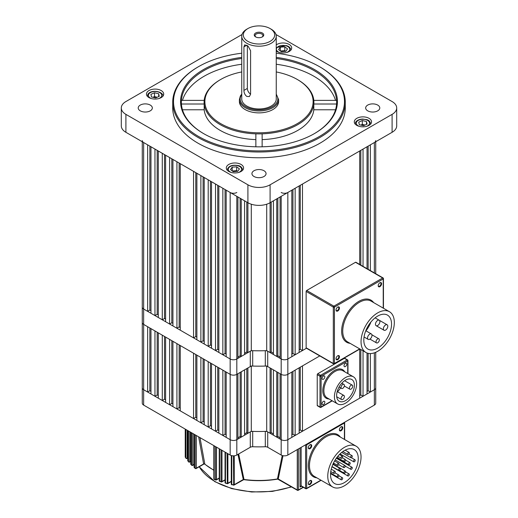 <?xml version="1.0" encoding="UTF-8"?>
<svg xmlns="http://www.w3.org/2000/svg" width="518" height="518" viewBox="0 0 518 518"><rect width="100%" height="100%" fill="white"/><g stroke="black" fill="none" stroke-linecap="round" stroke-linejoin="round"><path stroke-width="0.78" d="M142.269 140.618A4.707 2.72 0 0 0 143.648 142.541L143.648 309.039A4.707 2.72 180 0 1 142.269 307.116A4.707 2.72 0 0 0 143.648 309.039L143.648 324.41A4.707 2.72 180 0 1 142.269 322.487A4.707 2.72 0 0 0 143.648 324.41L143.648 389.73A4.707 2.72 180 0 1 142.269 387.807A4.707 2.72 0 0 0 143.648 389.73L230.16 439.678A4.707 2.72 0 0 0 236.817 439.678L250.278 431.902A3.14 1.813 180 0 1 252.693 431.377A101.172 58.411 0 0 0 265.307 431.377A3.14 1.813 180 0 1 267.722 431.902L267.722 447.274A3.14 1.813 0 0 0 265.307 446.749L265.307 431.377M150.965 391.394L149.857 390.753L147.636 392.035L143.648 389.73L143.648 405.095L230.16 455.044L230.16 374.359A4.707 2.72 0 0 0 236.817 374.359L250.278 366.582L250.278 351.217A3.14 1.813 180 0 1 252.693 350.686A101.172 58.411 0 0 0 265.307 350.686A3.14 1.813 180 0 1 267.722 351.217L267.722 366.582A3.14 1.813 0 0 0 265.307 366.058L265.307 350.686M281.183 192.489A4.707 2.72 0 0 0 287.84 192.489L287.84 358.987A4.707 2.72 180 0 1 281.183 358.987A4.707 2.72 0 0 0 287.84 358.987L287.84 374.359A4.707 2.72 180 0 1 281.183 374.359A4.707 2.72 0 0 0 287.84 374.359L287.84 439.678A4.707 2.72 180 0 1 281.183 439.678A4.707 2.72 0 0 0 287.84 439.678L287.84 455.044L374.352 405.095L374.352 389.73A4.707 2.72 0 0 0 375.731 387.807A4.707 2.72 180 0 1 374.352 389.73L374.352 352.836M300.259 367.184L300.259 429.946L302.48 431.222L302.48 365.902L319.774 355.918L287.84 374.359L291.828 372.053L291.828 437.373L287.84 439.678L374.352 389.73L370.364 392.035L370.364 353.574M287.84 455.044A4.707 2.72 180 0 1 281.183 455.044L281.183 439.678L267.722 431.902M375.731 352.298L375.731 403.179A4.707 2.72 180 0 1 374.352 405.095M281.183 455.044L267.722 447.274M252.693 431.377L252.693 446.749A101.172 58.411 0 0 0 265.307 446.749M252.693 446.749A3.14 1.813 0 0 0 250.278 447.274L250.278 431.902M150.965 310.703L149.857 310.062L147.636 311.344L143.648 309.039L230.16 358.987A4.707 2.72 0 0 0 236.817 358.987L236.817 374.359L237.924 373.718L237.924 439.037L236.817 439.678L236.817 455.044L250.278 447.274M236.817 455.044A4.707 2.72 180 0 1 230.16 455.044M143.648 405.095A4.707 2.72 180 0 1 142.269 403.179L142.269 141.744M267.722 351.217L281.183 358.987L281.183 439.678L280.076 439.037L280.076 373.718L281.183 374.359L267.722 366.582M276.748 437.114L273.42 435.191L273.42 369.878L276.748 371.795L276.748 437.114L277.855 436.473L280.076 437.755M241.252 437.114L244.58 435.191L244.58 369.878L241.252 371.795L241.252 437.114L240.145 436.473L237.924 437.755M273.42 433.916L271.199 432.634L270.092 433.275L270.092 367.955L266.712 365.999A101.172 58.411 0 0 1 251.288 365.999L247.908 367.955L247.908 433.275L246.801 432.634L246.801 368.596M251.288 366.194L251.288 431.319L247.908 433.275M237.924 196.969L237.924 358.346L236.817 358.987A4.707 2.72 180 0 1 230.16 358.987L230.16 374.359A4.707 2.72 180 0 0 236.817 374.359L236.817 439.678A4.707 2.72 180 0 1 230.16 439.678L226.172 437.373L226.172 372.053L230.16 374.359L143.648 324.41L147.636 326.716L147.636 392.035M154.96 396.257L150.965 393.952L150.965 328.632L154.96 330.944L154.96 396.257L157.181 394.981L158.288 395.623M162.283 400.485L158.288 398.18L158.288 332.86L162.283 335.165L162.283 400.485L164.497 399.203L165.611 399.844M169.6 404.713L165.611 402.408L165.611 337.089L169.6 339.394L169.6 404.713L171.821 403.431L172.928 404.072M176.923 408.942L172.928 406.636L172.928 341.317L176.923 343.622L176.923 408.942L179.137 407.66L180.251 408.301M193.557 418.544L180.251 410.858L180.251 345.538L193.557 353.224L193.557 418.544L195.778 417.262L196.885 417.903M200.88 422.772L196.885 420.467L196.885 355.147L200.88 357.452L200.88 422.772L203.095 421.49L204.209 422.131M208.197 427L204.209 424.695L204.209 359.375L208.197 361.681L208.197 427L210.418 425.718L211.525 426.359M215.52 431.222L211.525 428.917L211.525 363.597L215.52 365.902L215.52 431.222L217.741 429.946L218.849 430.581M222.844 435.45L218.849 433.145L218.849 367.825L222.844 370.13L222.844 435.45L225.058 434.168L226.172 434.809M295.156 370.13L299.151 367.825L299.151 433.145L295.156 435.45L295.156 370.13M367.035 391.394L368.143 390.753L370.364 392.035M359.712 395.623L360.819 394.981L363.04 396.257L367.035 393.952L367.035 353.004M302.48 431.222L359.712 398.18L359.712 349.138M300.259 429.946L299.151 430.581M292.942 371.412L292.942 434.168L295.156 435.45M292.942 434.168L291.828 434.809M270.092 433.275L266.712 431.319L266.712 366.194M251.288 431.319A101.172 58.411 0 0 0 266.712 431.319M244.58 433.916L246.801 432.634M363.04 396.257L363.04 350.809M217.741 367.184L217.741 429.946M171.821 340.676L171.821 403.431M164.497 336.447L164.497 399.203M157.181 332.219L157.181 394.981M225.058 371.412L225.058 434.168M179.137 344.904L179.137 407.66M195.778 354.506L195.778 417.262M203.095 358.734L203.095 421.49M210.418 362.956L210.418 425.718M149.857 327.998L149.857 390.753M360.819 349.527L360.819 394.981M368.143 353.341L368.143 390.753M240.145 436.473L240.145 372.436M271.199 368.596L271.199 432.634M277.855 372.436L277.855 436.473M339.445 308.061A2.389 1.379 120 0 0 337.749 307.083A2.389 1.379 120 0 0 336.059 310.017A2.389 1.379 120 0 0 337.749 310.994A2.389 1.379 120 0 0 339.445 308.061M336.065 309.829A1.962 1.133 120 0 0 336.467 310.56A1.962 1.133 120 0 0 337.976 310.036A1.962 1.133 120 0 0 338.83 308.061A1.962 1.133 120 0 0 338.429 307.168A1.962 1.133 120 0 0 337.594 307.187M381.591 283.728A2.389 1.379 120 0 0 379.901 282.75A2.389 1.379 120 0 0 378.205 285.683A2.389 1.379 120 0 0 379.901 286.655A2.389 1.379 120 0 0 381.591 283.728M378.218 285.489A1.962 1.133 120 0 0 378.613 286.227A1.962 1.133 120 0 0 380.128 285.703A1.962 1.133 120 0 0 380.983 283.728A1.962 1.133 120 0 0 380.575 282.828A1.962 1.133 120 0 0 379.739 282.854M339.445 356.734A2.389 1.379 120 0 0 337.749 355.756A2.389 1.379 120 0 0 336.059 358.683A2.389 1.379 120 0 0 337.749 359.66A2.389 1.379 120 0 0 339.445 356.734M336.065 358.495A1.962 1.133 120 0 0 336.467 359.233A1.962 1.133 120 0 0 337.976 358.702A1.962 1.133 120 0 0 338.83 356.734A1.962 1.133 120 0 0 338.429 355.834A1.962 1.133 120 0 0 337.594 355.853M367.553 337.943A3.14 1.813 120 0 0 368.201 339.381A3.14 1.813 120 0 0 370.616 338.539A3.14 1.813 120 0 0 371.989 335.379A3.14 1.813 120 0 0 371.335 333.942A3.14 1.813 120 0 0 368.92 334.783A3.14 1.813 120 0 0 367.553 337.943M375.466 324.236A3.14 1.813 120 0 0 376.113 325.673A3.14 1.813 120 0 0 378.529 324.831A3.14 1.813 120 0 0 379.901 321.678A3.14 1.813 120 0 0 379.247 320.241A3.14 1.813 120 0 0 376.832 321.082A3.14 1.813 120 0 0 375.466 324.236M383.372 328.807A3.14 1.813 120 0 0 384.026 330.244A3.14 1.813 120 0 0 386.441 329.403A3.14 1.813 120 0 0 387.814 326.243A3.14 1.813 120 0 0 387.16 324.805A3.14 1.813 120 0 0 384.745 325.647A3.14 1.813 120 0 0 383.372 328.807M376.016 341.815A2.35 1.36 120 0 0 376.502 342.89A2.35 1.36 120 0 0 378.315 342.262A2.35 1.36 120 0 0 379.344 339.892A2.35 1.36 120 0 0 378.859 338.817A2.35 1.36 120 0 0 377.046 339.445A2.35 1.36 120 0 0 376.016 341.815M391.543 324.087A19.606 11.318 120 0 0 387.483 315.112A19.606 11.318 120 0 0 372.377 320.364A19.606 11.318 120 0 0 363.817 340.099A19.606 11.318 120 0 0 367.877 349.074A19.606 11.318 120 0 0 382.99 343.822A19.606 11.318 120 0 0 391.543 324.087M361.046 341.699A23.53 13.585 120 0 0 365.915 352.467A23.53 13.585 120 0 0 384.045 346.166A23.53 13.585 120 0 0 394.321 322.487A23.53 13.585 120 0 0 389.445 311.713A23.53 13.585 120 0 0 371.315 318.02A23.53 13.585 120 0 0 361.046 341.699M306.138 291.427L306.138 347.785L333.314 363.474L333.314 307.116L306.138 291.427A0.783 0.453 -60 0 1 306.695 290.469L333.87 306.157L382.672 277.978L355.497 262.289L306.695 290.469M355.497 262.289A0.783 0.453 -60 0 1 355.892 262.25L383.067 277.939A0.783 0.453 120 0 0 382.672 277.978A0.783 0.453 -120 0 1 383.229 278.943L334.421 307.116L334.421 363.474L359.699 348.879M359.926 349.009L334.259 363.83A0.783 0.453 60 0 0 334.421 363.474A0.783 0.453 0 0 1 333.314 363.474A0.783 0.453 120 0 0 333.475 363.83L306.3 348.141A0.783 0.453 -60 0 1 306.138 347.785M370.72 322.559A19.606 11.318 -60 0 1 365.948 330.834M322.06 378.425A1.962 1.133 120 0 0 322.461 379.325A1.962 1.133 120 0 0 323.977 378.794A1.962 1.133 120 0 0 324.831 376.826A1.962 1.133 120 0 0 324.423 375.926A1.962 1.133 120 0 0 322.915 376.45A1.962 1.133 120 0 0 322.06 378.425M322.06 403.781A1.962 1.133 120 0 0 322.461 404.681A1.962 1.133 120 0 0 323.977 404.157A1.962 1.133 120 0 0 324.831 402.182A1.962 1.133 120 0 0 324.423 401.282A1.962 1.133 120 0 0 322.915 401.813A1.962 1.133 120 0 0 322.06 403.781M344.017 365.747A1.962 1.133 120 0 0 344.425 366.647A1.962 1.133 120 0 0 345.933 366.116A1.962 1.133 120 0 0 346.788 364.148A1.962 1.133 120 0 0 346.387 363.248A1.962 1.133 120 0 0 344.871 363.772A1.962 1.133 120 0 0 344.017 365.747M344.405 385.463A2.35 1.36 120 0 0 343.92 384.382A2.35 1.36 120 0 0 342.107 385.016A2.35 1.36 120 0 0 341.077 387.386A2.35 1.36 120 0 0 341.563 388.461A2.35 1.36 120 0 0 343.382 387.833A2.35 1.36 120 0 0 344.405 385.463M344.405 396.555A2.35 1.36 120 0 0 343.92 395.48A2.35 1.36 120 0 0 342.107 396.108A2.35 1.36 120 0 0 341.077 398.478A2.35 1.36 120 0 0 341.563 399.553A2.35 1.36 120 0 0 343.382 398.925A2.35 1.36 120 0 0 344.405 396.555M352.726 386.208A2.35 1.36 120 0 0 352.24 385.127A2.35 1.36 120 0 0 350.427 385.761A2.35 1.36 120 0 0 349.397 388.124A2.35 1.36 120 0 0 349.883 389.206A2.35 1.36 120 0 0 351.696 388.571A2.35 1.36 120 0 0 352.726 386.208M354.39 385.243A12.549 7.246 -60 0 1 348.912 397.876A12.549 7.246 -60 0 1 339.238 401.236A12.549 7.246 -60 0 1 336.642 395.493A12.549 7.246 -60 0 1 342.12 382.86A12.549 7.246 -60 0 1 351.787 379.5A12.549 7.246 -60 0 1 354.39 385.243M340.533 387.865A12.549 7.246 -60 0 1 337.516 391.783M334.421 396.769A15.689 9.059 -60 0 1 341.271 380.983A15.689 9.059 -60 0 1 353.36 376.78A15.689 9.059 -60 0 1 356.604 383.961A15.689 9.059 -60 0 1 349.76 399.747A15.689 9.059 -60 0 1 337.671 403.949A15.689 9.059 -60 0 1 334.421 396.769M320.558 407.336A0.783 0.453 -60 0 1 320.169 407.375L317.392 405.775A0.783 0.453 -60 0 1 317.23 405.419L317.23 374.676A0.783 0.453 -60 0 1 317.787 373.718L344.405 358.346A0.783 0.453 -60 0 1 344.8 358.307L347.572 359.913A0.783 0.453 -60 0 0 347.177 359.952L344.405 358.346M311.713 481.604A2.389 1.379 120 0 0 310.023 480.633A2.389 1.379 120 0 0 308.333 483.559A2.389 1.379 120 0 0 310.023 484.537A2.389 1.379 120 0 0 311.713 481.604M308.339 483.372A1.962 1.133 120 0 0 308.734 484.103A1.962 1.133 120 0 0 310.25 483.579A1.962 1.133 120 0 0 311.104 481.604A1.962 1.133 120 0 0 310.696 480.71A1.962 1.133 120 0 0 309.861 480.73M311.713 445.745A2.389 1.379 120 0 0 310.023 444.768A2.389 1.379 120 0 0 308.333 447.701A2.389 1.379 120 0 0 310.023 448.672A2.389 1.379 120 0 0 311.713 445.745M308.339 447.507A1.962 1.133 120 0 0 308.734 448.245A1.962 1.133 120 0 0 310.25 447.72A1.962 1.133 120 0 0 311.104 445.745A1.962 1.133 120 0 0 310.696 444.845A1.962 1.133 120 0 0 309.861 444.871M342.767 427.816A2.389 1.379 120 0 0 341.077 426.838A2.389 1.379 120 0 0 339.387 429.765A2.389 1.379 120 0 0 341.077 430.743A2.389 1.379 120 0 0 342.767 427.816M339.394 429.577A1.962 1.133 120 0 0 339.795 430.316A1.962 1.133 120 0 0 341.304 429.785A1.962 1.133 120 0 0 342.158 427.816A1.962 1.133 120 0 0 341.757 426.916A1.962 1.133 120 0 0 340.915 426.942M195.325 468.505A0.783 0.524 -50.6 0 1 195.267 468.466L195.267 468.466A0.783 0.524 -50.6 0 1 195.124 468.123L195.124 434.816M191.841 465.365A0.783 0.55 -45.3 0 1 191.744 465.3L191.744 465.3A0.783 0.55 -45.3 0 1 191.621 464.97L191.621 432.795M188.753 461.998A0.783 0.576 -39.5 0 1 188.623 461.888L188.623 461.888A0.783 0.576 -39.5 0 1 188.52 461.583L188.52 431.002M186.104 458.372A0.783 0.602 -32.8 0 1 185.936 458.21L185.936 458.21A0.783 0.602 -32.8 0 1 185.858 457.944L185.858 429.467M199.987 437.626L204.798 463.921L203.645 464.063L198.653 436.855M342.683 456.811A1.178 0.68 -60 0 1 342.171 457.996A1.178 0.68 -60 0 1 341.265 458.313A1.178 0.68 -60 0 1 341.019 457.77A1.178 0.68 -60 0 1 341.537 456.591A1.178 0.68 -60 0 1 342.443 456.274A1.178 0.68 -60 0 1 342.683 456.811M338.973 463.895A1.178 0.68 -60 0 1 338.461 465.08A1.178 0.68 -60 0 1 337.555 465.397A1.178 0.68 -60 0 1 337.309 464.853A1.178 0.68 -60 0 1 337.827 463.675A1.178 0.68 -60 0 1 338.733 463.357A1.178 0.68 -60 0 1 338.973 463.895M333.592 472.817A1.178 0.68 120 0 0 333.838 473.355A1.178 0.68 120 0 0 334.745 473.038A1.178 0.68 120 0 0 335.256 471.859A1.178 0.68 120 0 0 335.01 471.315A1.178 0.68 120 0 0 334.104 471.633A1.178 0.68 120 0 0 333.592 472.817M338.584 469.936A1.178 0.68 120 0 0 338.824 470.474A1.178 0.68 120 0 0 339.73 470.156A1.178 0.68 120 0 0 340.248 468.978A1.178 0.68 120 0 0 340.002 468.434A1.178 0.68 120 0 0 339.096 468.751A1.178 0.68 120 0 0 338.584 469.936M343.576 467.055A1.178 0.68 120 0 0 343.816 467.592A1.178 0.68 120 0 0 344.723 467.275A1.178 0.68 120 0 0 345.241 466.09A1.178 0.68 120 0 0 344.994 465.552A1.178 0.68 120 0 0 344.088 465.87A1.178 0.68 120 0 0 343.576 467.055M345.629 460.055A1.178 0.68 -60 0 1 345.118 461.24A1.178 0.68 -60 0 1 344.211 461.551A1.178 0.68 -60 0 1 343.965 461.014A1.178 0.68 -60 0 1 344.476 459.829A1.178 0.68 -60 0 1 345.383 459.518A1.178 0.68 -60 0 1 345.629 460.055M349.339 452.972A1.178 0.68 -60 0 1 348.828 454.156A1.178 0.68 -60 0 1 347.921 454.467A1.178 0.68 -60 0 1 347.675 453.93A1.178 0.68 -60 0 1 348.187 452.745A1.178 0.68 -60 0 1 349.093 452.434A1.178 0.68 -60 0 1 349.339 452.972M352.285 456.209A1.178 0.68 -60 0 1 351.774 457.394A1.178 0.68 -60 0 1 350.867 457.711A1.178 0.68 -60 0 1 350.621 457.174A1.178 0.68 -60 0 1 351.133 455.989A1.178 0.68 -60 0 1 352.039 455.672A1.178 0.68 -60 0 1 352.285 456.209M348.562 464.173A1.178 0.68 120 0 0 348.808 464.711A1.178 0.68 120 0 0 349.715 464.393A1.178 0.68 120 0 0 350.226 463.209A1.178 0.68 120 0 0 349.987 462.671A1.178 0.68 120 0 0 349.08 462.988A1.178 0.68 120 0 0 348.562 464.173M337.309 476.482A1.178 0.68 120 0 0 337.555 477.02A1.178 0.68 120 0 0 338.461 476.709A1.178 0.68 120 0 0 338.973 475.524A1.178 0.68 120 0 0 338.733 474.987A1.178 0.68 120 0 0 337.827 475.297A1.178 0.68 120 0 0 337.309 476.482M341.019 479.286A1.178 0.68 120 0 0 341.265 479.823A1.178 0.68 120 0 0 342.171 479.506A1.178 0.68 120 0 0 342.683 478.321A1.178 0.68 120 0 0 342.443 477.784A1.178 0.68 120 0 0 341.537 478.101A1.178 0.68 120 0 0 341.019 479.286M343.965 472.643A1.178 0.68 120 0 0 344.211 473.18A1.178 0.68 120 0 0 345.118 472.863A1.178 0.68 120 0 0 345.629 471.678A1.178 0.68 120 0 0 345.383 471.14A1.178 0.68 120 0 0 344.476 471.458A1.178 0.68 120 0 0 343.965 472.643M347.675 475.44A1.178 0.68 120 0 0 347.921 475.977A1.178 0.68 120 0 0 348.828 475.666A1.178 0.68 120 0 0 349.339 474.482A1.178 0.68 120 0 0 349.093 473.944A1.178 0.68 120 0 0 348.187 474.255A1.178 0.68 120 0 0 347.675 475.44M350.621 468.796A1.178 0.68 120 0 0 350.867 469.334A1.178 0.68 120 0 0 351.774 469.023A1.178 0.68 120 0 0 352.285 467.838A1.178 0.68 120 0 0 352.039 467.301A1.178 0.68 120 0 0 351.133 467.612A1.178 0.68 120 0 0 350.621 468.796M353.554 461.292A1.178 0.68 120 0 0 353.8 461.829A1.178 0.68 120 0 0 354.707 461.512A1.178 0.68 120 0 0 355.219 460.327A1.178 0.68 120 0 0 354.979 459.79A1.178 0.68 120 0 0 354.072 460.107A1.178 0.68 120 0 0 353.554 461.292M358.268 458.566A19.606 11.318 120 0 0 354.208 449.592A19.606 11.318 120 0 0 339.102 454.843A19.606 11.318 120 0 0 330.542 474.579A19.606 11.318 120 0 0 334.602 483.553A19.606 11.318 120 0 0 349.715 478.302A19.606 11.318 120 0 0 358.268 458.566M327.771 476.178A23.53 13.585 120 0 0 332.64 486.952A23.53 13.585 120 0 0 350.77 480.646A23.53 13.585 120 0 0 361.046 456.967A23.53 13.585 120 0 0 356.17 446.199A23.53 13.585 120 0 0 338.04 452.499A23.53 13.585 120 0 0 327.771 476.178M238.688 453.969L244.017 479.467L243.298 479.59L237.956 454.39M283.022 455.704L278.218 479.059L277.454 478.943L282.213 455.497M337.076 457.938A19.606 11.318 -60 0 1 336.817 458.508M334.078 463.39A19.606 11.318 -60 0 1 333.469 464.257M185.263 429.124L185.263 456.993A0.783 0.602 149 0 0 185.334 457.252L185.936 458.21A0.783 0.783 0 0 0 186.985 458.469L187.743 458.029M187.814 430.594L187.814 460.696A0.783 0.583 142.1 0 0 187.911 460.994L188.623 461.888A0.783 0.783 0 0 0 189.62 462.069L190.708 461.441M190.805 432.323L190.805 464.147A0.783 0.557 136.1 0 0 190.928 464.471L191.744 465.3A0.783 0.783 0 0 0 192.69 465.417L194.075 464.62M194.211 434.291L194.211 467.353A0.783 0.531 130.7 0 0 194.354 467.696L195.267 468.466A0.783 0.783 0 0 0 196.16 468.537L203.859 464.096M215.935 479.908A0.783 0.356 -68.8 0 1 215.65 479.998A0.783 0.356 -68.8 0 1 215.501 479.642L215.501 446.581M214.174 445.817L214.174 479.118A0.783 0.369 112.1 0 0 214.329 479.474L215.65 479.998A0.783 0.783 0 0 0 216.33 479.946L219.244 478.263M221.439 481.857L221.056 481.61L221.056 449.792M219.632 448.964L219.632 481.138L221.199 481.96A0.783 0.783 0 0 0 221.834 481.895L225.045 480.037M227.35 483.566L227.026 453.237M225.492 452.35L225.492 482.931L227.149 483.682A0.783 0.783 0 0 0 227.739 483.605L231.287 481.559M233.702 485.023L233.443 455.84M231.792 455.659L231.792 484.466L233.547 485.152A0.783 0.783 0 0 0 234.091 485.062L243.758 479.649C255.16 481.19 266.479 481.008 277.713 479.111L297.429 490.306A0.783 0.453 -60 0 1 297.267 489.95L297.267 449.605M243.298 479.59A0.783 0.57 4.9 0 1 244.017 479.467A66 38.105 0 0 0 277.454 478.943A0.783 0.576 175.5 0 1 278.218 479.059M277.473 478.736A0.783 0.537 -168.2 0 1 278.237 478.962L297.267 489.95A0.783 0.453 0 0 0 298.374 489.95L303.14 487.198M244.004 479.26A0.783 0.537 -12.2 0 0 243.279 479.493L234.253 484.699A0.783 0.453 60 0 1 234.091 485.062M204.798 463.921A0.783 0.531 -10.4 0 0 203.613 463.973L196.322 468.181A0.783 0.453 60 0 1 196.16 468.537M213.837 470.143A66 38.105 0 0 1 212.328 469.302A66 38.105 0 0 1 204.824 464.122A0.783 0.615 -2.3 0 0 203.645 464.063M301.275 486.117L300.039 487.062L301.146 485.787L305.588 488.344L305.588 444.8A0.783 0.453 180 0 0 306.695 444.8L306.695 488.344L320.875 480.16M287.84 192.489L291.828 190.184L291.828 356.682L287.84 358.987L306.462 348.232L302.48 350.537L302.48 184.039L359.712 150.991L359.712 264.458M236.817 196.328L236.817 358.987L250.278 351.217M252.693 350.686L252.693 366.058A101.172 58.411 0 0 0 265.307 366.058M252.693 366.058A3.14 1.813 0 0 0 250.278 366.582M150.265 105.076A7.058 4.073 0 0 0 142.573 104.196A7.058 4.073 0 0 0 138.215 107.958A7.058 4.073 0 0 0 140.287 110.839A7.058 4.073 0 0 0 147.98 111.726A7.058 4.073 0 0 0 152.337 107.958A7.058 4.073 0 0 0 150.265 105.076M263.992 170.733A7.058 4.073 0 0 0 256.3 169.852A7.058 4.073 0 0 0 251.942 173.621A7.058 4.073 0 0 0 254.008 176.502A7.058 4.073 0 0 0 261.7 177.383A7.058 4.073 0 0 0 266.058 173.621A7.058 4.073 0 0 0 263.992 170.733M377.713 105.076A7.058 4.073 0 0 0 370.02 104.196A7.058 4.073 0 0 0 365.663 107.958A7.058 4.073 0 0 0 367.735 110.839A7.058 4.073 0 0 0 375.427 111.726A7.058 4.073 0 0 0 379.785 107.958A7.058 4.073 0 0 0 377.713 105.076M369.017 118.324A8.625 4.979 0 0 0 359.615 117.249A8.625 4.979 0 0 0 354.293 121.847A8.625 4.979 0 0 0 356.818 125.369A8.625 4.979 0 0 0 366.22 126.45A8.625 4.979 0 0 0 371.542 121.847A8.625 4.979 0 0 0 369.017 118.324M241.045 164.433A8.625 4.979 0 0 0 231.643 163.351A8.625 4.979 0 0 0 226.314 167.955A8.625 4.979 0 0 0 228.846 171.477A8.625 4.979 0 0 0 238.248 172.559A8.625 4.979 0 0 0 243.57 167.955A8.625 4.979 0 0 0 241.045 164.433M161.182 90.546A8.625 4.979 0 0 0 151.78 89.472A8.625 4.979 0 0 0 146.458 94.069A8.625 4.979 0 0 0 148.983 97.591A8.625 4.979 0 0 0 158.385 98.673A8.625 4.979 0 0 0 163.707 94.069A8.625 4.979 0 0 0 161.182 90.546M276.256 51.029A8.625 4.979 0 0 0 276.955 51.489A8.625 4.979 0 0 0 286.357 52.564A8.625 4.979 0 0 0 291.686 47.967A8.625 4.979 0 0 0 289.154 44.444A8.625 4.979 0 0 0 276.256 44.898M198.549 136.454A85.489 49.359 0 0 0 319.451 136.454A85.489 49.359 0 0 0 319.451 66.654L320.007 66.977A86.273 49.812 180 0 1 345.273 102.195A86.273 49.812 180 0 1 292.016 148.213A86.273 49.812 180 0 1 197.993 137.419A86.273 49.812 180 0 1 172.727 102.195A86.273 49.812 180 0 1 197.993 66.977L198.549 66.654A85.489 49.359 0 0 0 198.549 136.454M241.744 58.489A77.648 44.826 0 0 0 181.417 100.382A77.648 44.826 0 0 0 181.417 104.008A77.648 44.826 0 0 0 203.82 133.735M276.256 57.381A78.432 45.28 180 0 1 314.458 69.535A78.432 45.28 180 0 1 314.458 133.573A78.432 45.28 180 0 1 203.542 133.573L203.542 133.573A78.432 45.28 180 0 1 183.663 88.966A78.432 45.28 180 0 1 241.744 57.381M262.14 139.607A54.902 31.695 0 0 0 313.811 109.771L313.811 104.008A54.902 31.695 0 0 0 313.811 100.382L336.583 100.382A77.648 44.826 0 0 0 313.902 70.5A77.648 44.826 0 0 0 276.256 58.489M241.744 71.944A54.118 31.242 0 0 0 220.733 79.461A54.118 31.242 0 0 0 220.733 123.647A54.118 31.242 0 0 0 297.267 123.647A54.118 31.242 0 0 0 297.267 79.461L297.824 79.785A54.902 31.695 180 0 1 313.811 100.382M314.18 133.735A77.648 44.826 0 0 0 336.583 104.008L313.811 104.008A54.902 31.695 180 0 1 262.14 133.838A54.902 31.695 0 0 1 255.86 133.838A54.902 31.695 180 0 1 220.176 124.611A54.902 31.695 180 0 1 204.189 104.008L181.417 104.008M220.733 79.461L220.176 79.785A54.902 31.695 180 0 0 204.189 100.382A54.902 31.695 0 0 0 204.189 104.008L204.189 109.771A54.902 31.695 0 0 0 220.176 130.374A54.902 31.695 0 0 0 255.86 139.607M172.727 102.195L172.727 107.958A86.273 49.812 0 0 0 197.993 143.182A86.273 49.812 0 0 0 292.016 153.976A86.273 49.812 0 0 0 345.273 107.958L345.273 102.195M335.528 100.382A77.648 44.826 0 0 0 276.256 64.251M241.744 64.251A77.648 44.826 0 0 0 182.472 100.382M204.189 100.382L181.417 100.382M255.86 133.838L255.86 146.801M262.14 146.801L262.14 133.838M297.824 79.785L297.267 79.461A54.118 31.242 0 0 0 276.256 71.944M313.811 109.771L335.528 109.771M320.007 66.977L319.451 66.654A85.489 49.359 0 0 0 276.256 53.218M241.744 53.218A85.489 49.359 0 0 0 198.549 66.654M242.003 34.525L125.9 101.554A15.689 9.059 0 0 0 121.303 107.958A15.689 9.059 0 0 0 125.9 114.361L247.908 184.803A15.689 9.059 0 0 0 270.092 184.803L392.1 114.361A15.689 9.059 0 0 0 396.697 107.958A15.689 9.059 0 0 0 392.1 101.554L275.997 34.525M125.9 114.361L125.9 132.297L247.908 202.732L247.908 352.583L246.801 351.942L246.801 202.098M273.42 353.224L271.199 351.942L270.092 352.583L270.092 202.732L392.1 132.297L392.1 114.361M396.697 107.958L396.697 125.893A15.689 9.059 180 0 1 392.1 132.297M270.092 184.803L270.092 202.732A15.689 9.059 180 0 1 247.908 202.732L247.908 184.803M125.9 132.297A15.689 9.059 180 0 1 121.303 125.893L121.303 107.958M336.583 104.008A77.648 44.826 0 0 0 336.583 100.382M204.189 109.771L182.472 109.771M246.801 29.196L247.908 28.555A15.689 9.059 0 0 0 247.908 41.362A15.689 9.059 0 0 0 270.092 41.362A15.689 9.059 0 0 0 270.092 28.555A15.689 9.059 0 0 0 247.908 28.555L246.801 29.196A17.256 9.965 180 0 0 241.744 36.234A17.256 9.965 180 0 0 252.395 45.442A17.256 9.965 180 0 0 271.199 43.279A17.256 9.965 180 0 0 276.256 36.234A17.256 9.965 180 0 0 271.199 29.196L270.092 28.555M262.354 36.895L262.354 36.895A4.746 2.739 0 0 0 262.354 33.016A4.746 2.739 0 0 0 255.646 33.016A4.746 2.739 0 0 0 255.646 36.895A4.746 2.739 0 0 0 262.354 36.895M262.037 37.063A3.924 2.266 0 0 0 262.924 35.625A3.924 2.266 0 0 0 260.502 33.534A3.924 2.266 0 0 0 256.229 34.026A3.924 2.266 0 0 0 255.076 35.625A3.924 2.266 0 0 0 255.963 37.063M247.351 45.558L247.351 88.429A4.707 2.72 -120 0 0 250.589 94.14M246.801 96.432C244.93 94.956 243.972 92.942 243.933 90.404L243.933 46.86L244.677 44.839L248.141 46.193L250.589 50.699L250.589 94.244L249.378 96.536L246.801 96.432M239.394 99.637L239.394 101.554A19.606 11.318 0 0 0 251.495 112.017A19.606 11.318 0 0 0 272.863 109.563A19.606 11.318 0 0 0 278.606 101.554L278.606 99.637A19.606 11.318 0 0 1 272.863 107.64A19.606 11.318 0 0 1 251.495 110.094A19.606 11.318 0 0 1 239.394 99.637L240.339 96.024L241.744 94.062M241.744 36.234L241.744 98.996A17.256 9.965 0 0 0 252.395 108.197A17.256 9.965 0 0 0 271.199 106.041A17.256 9.965 0 0 0 276.256 98.996L276.256 36.234M237.432 171.328A3.924 2.266 0 0 0 236.441 170.985A3.924 2.266 0 0 0 234.427 170.836A3.924 2.266 0 0 0 232.66 171.238M232.336 170.992L236.674 170.662L237.548 171.322M232.187 167.165L236.674 166.822L239.433 168.894L237.704 171.309L233.21 171.652L230.452 169.58L232.187 167.165L232.187 170.882M236.674 170.662L236.674 166.822M285.547 51.34A3.924 2.266 0 0 0 284.557 50.997A3.924 2.266 0 0 0 282.543 50.842L284.79 50.673L285.664 51.327M280.452 51.004L282.543 50.842A3.924 2.266 0 0 0 280.775 51.243M285.813 51.321L281.326 51.658L278.567 49.586L280.296 47.17L284.79 46.827L287.548 48.906L285.813 51.321M280.296 50.887L280.296 47.17M284.79 50.673L284.79 46.827M281.183 196.328L281.183 358.987L280.076 358.346L280.076 196.969M277.855 198.252L277.855 355.788L276.748 356.429L273.42 354.506L273.42 200.816M276.748 356.429L276.748 198.893M241.252 198.893L241.252 356.429L240.145 355.788L237.924 357.07M244.58 200.816L244.58 354.506L241.252 356.429M251.288 204.215L251.288 350.634L247.908 352.583M370.364 270.61L370.364 144.846L374.352 142.541A4.707 2.72 0 0 0 375.731 140.618M143.648 142.541L147.636 144.846L147.636 311.344M154.96 315.572L150.965 313.267L150.965 146.769L154.96 149.074L154.96 315.572L157.181 314.29L158.288 314.931M162.283 319.8L158.288 317.495L158.288 150.991L162.283 153.296L162.283 319.8L164.497 318.518L165.611 319.159M169.6 324.022L165.611 321.717L165.611 155.219L169.6 157.524L169.6 324.022L171.821 322.746L172.928 323.381M176.923 328.25L172.928 325.945L172.928 159.447L176.923 161.752L176.923 328.25L179.137 326.968L180.251 327.609M193.557 337.859L180.251 330.173L180.251 163.675L193.557 171.354L193.557 337.859L195.778 336.577L196.885 337.218M200.88 342.081L196.885 339.776L196.885 173.277L200.88 175.583L200.88 342.081L203.095 340.805L204.209 341.44M208.197 346.309L204.209 344.004L204.209 177.506L208.197 179.811L208.197 346.309L210.418 345.027L211.525 345.668M215.52 350.537L211.525 348.232L211.525 181.734L215.52 184.039L215.52 350.537L217.741 349.255L218.849 349.896M222.844 354.765L218.849 352.46L218.849 185.956L222.844 188.261L222.844 354.765L225.058 353.483L226.172 354.124M230.16 192.489L230.16 358.987L226.172 356.682L226.172 190.184L230.16 192.489A4.707 2.72 0 0 0 236.817 192.489M295.156 188.261L299.151 185.956L299.151 352.46L295.156 354.765L295.156 188.261M363.04 266.381L363.04 149.074L367.035 146.769L367.035 268.687M300.259 185.314L300.259 349.255L302.48 350.537M300.259 349.255L299.151 349.896M292.942 189.543L292.942 353.483L295.156 354.765M292.942 353.483L291.828 354.124M277.855 355.788L280.076 357.07M270.092 352.583L266.712 350.634L266.712 204.215M251.288 350.634A101.172 58.411 0 0 0 266.712 350.634M244.58 353.224L246.801 351.942M217.741 185.314L217.741 349.255M171.821 158.806L171.821 322.746M164.497 154.578L164.497 318.518M157.181 150.356L157.181 314.29M225.058 189.543L225.058 353.483M179.137 163.034L179.137 326.968M195.778 172.636L195.778 336.577M203.095 176.865L203.095 340.805M210.418 181.093L210.418 345.027M149.857 146.128L149.857 310.062M360.819 150.356L360.819 265.099M368.143 146.128L368.143 269.328M240.145 355.788L240.145 198.252M271.199 202.098L271.199 351.942M365.009 125.058A3.924 2.266 0 0 0 364.413 124.877L365.06 125.032M362.322 124.378L360.774 125.065A3.924 2.266 180 0 1 364.413 124.877L362.322 124.378L362.322 120.539L366.511 121.536L367.1 124.132L363.506 125.719L359.324 124.721L358.734 122.131L362.322 120.539M366.511 124.391L366.511 121.536M157.174 97.28A3.924 2.266 0 0 0 156.585 97.099A3.924 2.266 0 0 0 152.952 97.293L154.493 96.601L157.226 97.254M158.676 93.758L159.266 96.348L155.678 97.941L151.489 96.944L150.9 94.354L154.493 92.761L158.676 93.758L158.676 96.613M154.493 96.601L154.493 92.761M350.123 343.35A24.314 14.038 -60 0 1 341.634 331.131A24.314 14.038 -60 0 1 354.318 304.655A24.314 14.038 -60 0 1 373.653 302.596M389.445 311.713L371.147 301.152A23.53 13.585 120 0 0 353.011 307.452A23.53 13.585 120 0 0 342.741 331.131A23.53 13.585 120 0 0 347.617 341.906L365.915 352.467M383.229 308.126L383.229 278.943A0.783 0.453 180 0 0 383.456 278.619L383.456 308.255M383.229 278.302A0.783 0.453 180 0 1 383.456 278.619A0.783 0.783 0 0 0 383.067 277.939A0.783 0.453 120 0 1 383.229 278.302M334.421 307.116A0.783 0.453 180 0 1 333.314 307.116A0.783 0.453 120 0 1 333.87 306.157A0.783 0.453 60 0 1 334.421 307.116M353.36 376.78L342.819 370.7A15.689 9.059 120 0 0 330.737 374.902A15.689 9.059 120 0 0 323.886 390.689A15.689 9.059 120 0 0 327.136 397.869L337.671 403.949M329.092 398.996A16.472 9.512 -60 0 1 322.779 390.689A16.472 9.512 -60 0 1 331.682 372.481A16.472 9.512 -60 0 1 344.774 371.827M347.733 373.536L347.733 360.91L321.115 376.282L321.115 407.019L332.044 400.705M317.23 405.419L320.007 407.019L320.007 376.282L317.23 374.676M317.787 373.718L320.558 375.317L347.177 359.952A0.783 0.453 60 0 1 347.733 360.91A0.783 0.453 0 0 0 347.966 360.593L347.966 373.666M320.007 376.282A0.783 0.453 -60 0 1 320.558 375.317A0.783 0.453 60 0 1 321.115 376.282A0.783 0.453 0 0 1 320.007 376.282M320.169 407.375A0.783 0.453 -60 0 1 320.007 407.019A0.783 0.453 0 0 0 321.115 407.019A0.783 0.453 60 0 1 320.953 407.375A0.783 0.783 0 0 1 320.169 407.375M231.287 455.523L231.287 484.045A0.783 0.453 -0 0 0 231.514 484.362A0.783 0.453 -0 0 0 231.792 484.466A78.037 45.053 0 0 0 233.443 484.809A0.783 0.453 180 0 0 234.253 484.699L234.253 455.808M225.045 452.091L225.045 482.523A0.783 0.453 -0 0 0 225.278 482.841A0.783 0.453 -0 0 0 225.492 482.931A78.037 45.053 0 0 0 227.026 483.339A0.783 0.453 180 0 0 227.901 483.249L231.287 481.293M219.244 448.743L219.244 480.749A0.783 0.453 -0 0 0 219.47 481.073A0.783 0.453 -0 0 0 219.632 481.138A78.037 45.053 0 0 0 221.056 481.61A0.783 0.453 180 0 0 221.995 481.533L225.045 479.772M213.837 445.622L213.837 478.749A0.783 0.453 -0 0 0 214.064 479.066A0.783 0.453 -0 0 0 214.174 479.118A78.037 45.053 0 0 0 215.501 479.642A0.783 0.453 180 0 0 216.492 479.59L219.244 477.997M196.322 435.508L196.322 468.181A0.783 0.453 180 0 1 195.208 468.181A0.783 0.453 180 0 1 195.124 468.123A78.037 45.053 0 0 1 194.211 467.353A0.783 0.453 -0 0 1 194.075 467.1A0.783 0.783 0 0 0 194.354 467.696M192.851 433.508L192.851 465.06A0.783 0.453 180 0 1 191.744 465.06A0.783 0.453 180 0 1 191.621 464.97A78.037 45.053 0 0 1 190.805 464.147A0.783 0.453 -0 0 1 190.708 463.927A0.783 0.783 0 0 0 190.928 464.471M189.782 431.734L189.782 461.706A0.783 0.453 180 0 1 188.675 461.706A0.783 0.453 180 0 1 188.52 461.583A78.037 45.053 0 0 1 187.814 460.696A0.783 0.453 -0 0 1 187.743 460.515A0.783 0.783 0 0 0 187.911 460.994M187.147 430.212L187.147 458.106A0.783 0.453 180 0 1 186.04 458.106A0.783 0.453 180 0 1 185.858 457.944A78.037 45.053 0 0 1 185.263 456.993A0.783 0.453 -0 0 1 185.224 456.844A0.783 0.783 0 0 0 185.334 457.252M316.848 477.829A24.314 14.038 -60 0 1 308.359 465.611A24.314 14.038 -60 0 1 321.043 439.135A24.314 14.038 -60 0 1 340.378 437.075M356.17 446.199L337.872 435.632A23.53 13.585 120 0 0 319.736 441.932A23.53 13.585 120 0 0 309.466 465.611A23.53 13.585 120 0 0 314.342 476.385L332.64 486.952M199.255 466.75A62.743 36.228 0 0 0 214.633 481.3A62.743 36.228 0 0 0 291.271 486.752M298.374 448.964L298.374 489.95A0.783 0.453 60 0 1 298.213 490.306L303.367 487.328M301.476 486.24L300.039 487.062L300.039 447.999M221.995 450.33L221.995 481.533A0.783 0.453 60 0 1 221.834 481.895M227.901 453.742L227.901 483.249A0.783 0.453 60 0 1 227.739 483.605M216.492 447.151L216.492 479.59A0.783 0.453 60 0 1 216.33 479.946M192.69 465.417A0.783 0.453 60 0 0 192.851 465.06L194.075 464.355M189.62 462.069A0.783 0.453 60 0 0 189.782 461.706L190.708 461.175M186.985 458.469A0.783 0.453 60 0 0 187.147 458.106L187.743 457.763M301.146 447.364L301.146 485.787A0.783 0.453 120 0 0 301.308 486.143L300.984 486.253M344.405 439.406L344.405 423.025L306.695 444.8A0.783 0.453 60 0 0 306.533 444.256M297.824 490.268A0.783 0.453 -60 0 1 297.429 490.306A0.783 0.783 0 0 0 298.213 490.306M301.308 486.143L305.749 488.707A0.783 0.453 120 0 1 305.588 488.344A0.783 0.453 0 0 0 306.695 488.344A0.783 0.453 60 0 1 306.533 488.707L321.108 480.29M344.405 422.39L344.405 422.39A0.783 0.453 180 0 1 344.638 422.707A0.783 0.453 180 0 1 344.405 423.025A0.783 0.453 -120 0 0 344.243 422.481M185.263 456.695A0.783 0.453 -0 0 0 185.224 456.844L185.224 429.098M187.814 460.327A0.783 0.453 -0 0 0 187.743 460.515L187.743 430.555M190.805 463.707A0.783 0.453 -0 0 0 190.708 463.927L190.708 432.265M243.933 90.404L247.351 88.429M276.256 94.652A18.823 10.865 180 0 1 272.313 106.682A18.823 10.865 180 0 1 248.4 107.977A18.823 10.865 180 0 1 241.744 94.652M243.933 46.86L246.801 45.202M238.481 172.5A6.669 3.846 0 0 0 241.589 168.913A6.669 3.846 0 0 0 237.49 165.682A6.669 3.846 0 0 0 229.021 167.476A6.669 3.846 0 0 0 231.404 172.5M286.596 52.506A6.669 3.846 0 0 0 289.698 48.925A6.669 3.846 0 0 0 285.606 45.688A6.669 3.846 0 0 0 277.13 47.481A6.669 3.846 0 0 0 279.519 52.506M374.352 272.915L374.352 142.541M366.453 126.392A6.669 3.846 0 0 0 369.075 124.598A6.669 3.846 0 0 0 365.468 119.574A6.669 3.846 0 0 0 356.76 121.659A6.669 3.846 0 0 0 359.375 126.392M158.625 98.614A6.669 3.846 0 0 0 161.24 96.821A6.669 3.846 0 0 0 157.634 91.796A6.669 3.846 0 0 0 148.925 93.881A6.669 3.846 0 0 0 151.547 98.614M368.201 339.381L364.057 336.985M376.113 325.673L384.026 330.244M376.502 342.89L369.956 339.109M378.859 338.817L371.924 334.809M387.16 324.805L379.26 320.247M379.247 320.241L375.11 317.845M371.335 333.942L365.786 330.737M333.475 363.83A0.783 0.783 0 0 0 334.259 363.83M341.828 383.178L343.92 384.382M337.199 391.595L343.92 395.48M344.587 380.711L352.24 385.127M344.347 386.007L349.883 389.206M336.713 396.749L341.563 399.553M339.083 387.024L341.563 388.461M332.278 400.835L320.953 407.375M347.966 360.593A0.783 0.783 0 0 0 347.572 359.913M231.287 484.045A0.783 0.783 0 0 0 231.902 484.809M225.045 482.523A0.783 0.783 0 0 0 225.621 483.275M219.244 480.749A0.783 0.783 0 0 0 219.774 481.494M213.837 478.749A0.783 0.783 0 0 0 214.329 479.474M291.602 486.939L272.345 491.407L251.638 491.99L231.727 488.623L214.795 481.662L199.197 466.783M213.837 470.312L204.739 464.173M341.265 458.313L337.801 456.313M337.555 465.397L333.475 463.04M333.838 473.355L330.762 471.581M338.824 470.474L332.019 466.543M343.816 467.592L338.759 464.672M344.211 461.551L336.959 457.368M347.921 454.467L342.864 451.554M350.867 457.711L341.712 452.428M348.808 464.711L336.7 457.718M337.555 477.02L330.607 473.012M341.265 479.823L330.562 473.646M344.211 473.18L339.42 470.415M347.921 475.977L331.941 466.757M350.867 469.334L345.241 466.09M353.8 461.829L340.048 453.891M354.979 459.79L351.359 457.698M352.039 467.301L336.324 458.229M349.093 473.944L345.603 471.924M345.383 471.14L333.022 464.005M342.443 477.784L338.947 475.77M338.733 474.987L334.939 472.792M349.987 462.671L345.623 460.152M352.039 455.672L349.009 453.923M349.093 452.434L345.156 450.155M345.383 459.518L342.359 457.763M344.994 465.552L335.211 459.906M340.002 468.434L332.88 464.322M335.01 471.315L331.242 469.14M338.733 463.357L334.576 460.955M342.443 456.274L339.413 454.526M344.528 422.312A0.783 0.783 0 0 1 344.638 422.707L344.638 439.536M305.749 488.707A0.783 0.783 0 0 0 306.533 488.707M194.075 434.214L194.075 467.1M276.256 94.062L278.606 99.637M242.787 170.195C242.035 167.327 240.358 165.76 237.768 165.495C231.844 164.569 228.289 166.136 227.098 170.195M290.902 50.207C290.514 47.701 288.843 46.134 285.878 45.506L276.256 47.656M375.731 273.711L375.731 141.744M370.758 124.087C369.282 118.849 366.472 119.839 362.943 119.062C359.712 119.108 357.336 120.066 355.801 121.931L355.076 124.087M162.924 96.309C163.416 91.207 151.204 89.264 147.967 94.153L147.242 96.309"/></g></svg>
